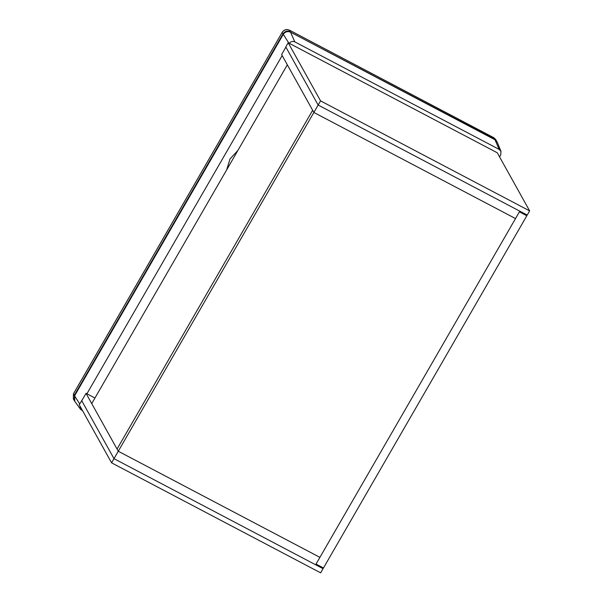 <?xml version="1.0" encoding="UTF-8"?>
<svg xmlns="http://www.w3.org/2000/svg" width="603" height="603" viewBox="0 0 603 603"><rect width="100%" height="100%" fill="white"/><g stroke="black" fill="none" stroke-linecap="round" stroke-linejoin="round"><path stroke-width="0.9" d="M226.638 169.918L230.007 158.973L237.906 150.403M499.57 156.901L500.731 154.896L500.995 151.391L499.209 149.423L294.777 41.848C292.478 40.936 290.593 41.501 289.116 43.544L283.274 34.348L74.561 395.847L79.686 403.904M79.98 406.075L80.591 409.354L82.656 410.892M282.181 55.551L86.9 393.789M519.394 211.849L526.826 215.761L323.472 567.981L316.032 564.069L519.394 211.849M526.11 214.48L526.826 215.761M529.638 210.892L527.226 215.067L318.15 105.043L285.784 46.928L288.196 42.753L497.271 152.778L529.638 210.892L320.555 100.874L288.196 42.753M322.356 567.4L323.065 568.682L113.99 458.657L81.737 400.746L86.018 393.329L118.271 451.24L319.914 557.353L515.512 218.565L313.869 112.459L515.512 218.565L519.794 211.156L318.15 105.043L118.271 451.24L117.05 449.054L312.648 110.274L287.329 64.8L91.731 403.588L117.05 449.054L312.648 110.274L313.869 112.459L281.616 54.549L285.897 47.132L318.15 105.043L320.555 100.874M323.065 568.682L320.66 572.85L111.585 462.833L79.219 404.711L81.804 400.633M111.585 462.833L113.99 458.657L315.633 564.77L319.914 557.353L118.271 451.24L113.99 458.657L81.624 400.543M86.018 393.329L94.942 398.025M294.777 41.848L290.548 32.178C287.593 31.002 285.166 31.725 283.274 34.348L282.98 33.858C284.887 31.22 287.329 30.489 290.299 31.673L289.478 30.195C286.508 29.019 284.066 29.751 282.159 32.389L282.98 33.858L74.267 395.349L73.453 393.88L73.362 398.96L74.184 400.43L74.561 395.847L74.802 401.394L74.184 400.43M500.995 151.391L497.279 142.278L494.98 139.753L499.209 149.423M289.387 30.15L493.91 137.778L494.98 139.753L290.548 32.178L494.731 139.248L497.279 142.278M496.789 141.245L493.872 137.733L289.44 30.158C286.463 28.959 284.028 29.675 282.144 32.321L282.212 32.298M73.362 398.96L73.438 393.819L282.159 32.389L73.498 393.789M493.819 137.725L495.968 139.775M80.591 409.354L74.802 401.394"/></g></svg>
